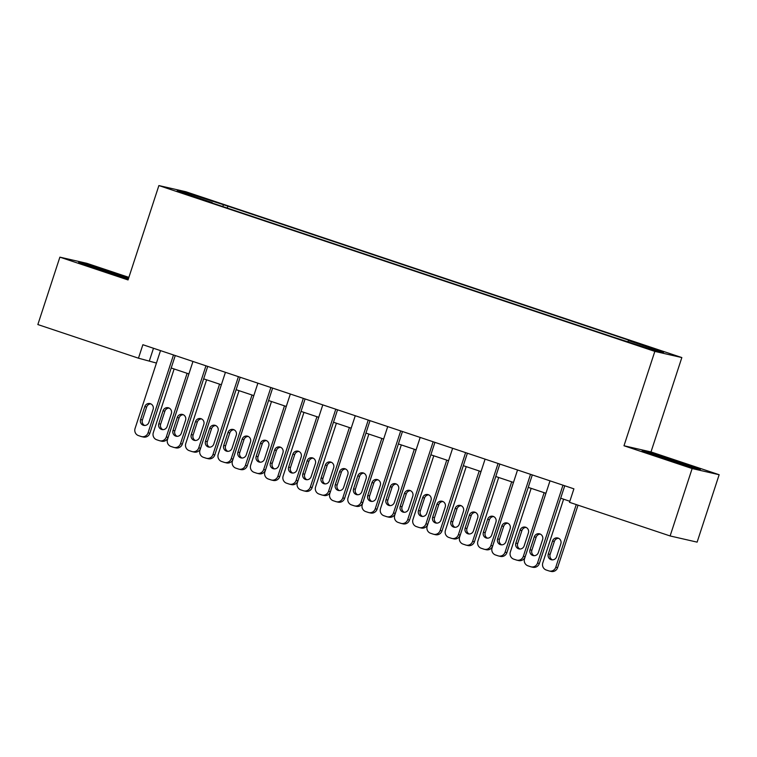 <?xml version="1.0" encoding="UTF-8"?>
<svg xmlns="http://www.w3.org/2000/svg" width="757" height="757" viewBox="0 0 757 757"><rect width="100%" height="100%" fill="white"/><g stroke="black" fill="none" stroke-linecap="round" stroke-linejoin="round"><path stroke-width="1.14" d="M181.481 192.931L192.448 196.29L181.481 192.931M128.879 277.374L86.885 263.332L59.879 257.153L37.85 324.554L138.465 358.193L156.444 363.057M681.839 357.569L185.891 191.748L158.885 185.569L654.833 351.39L681.839 357.569L650.992 451.938L623.986 445.759L692.144 468.545L719.15 474.724L650.992 451.938M719.15 474.724L697.121 542.135L670.115 535.956L692.144 468.545M670.115 535.956L569.501 502.317L573.901 488.833L142.874 344.719L138.465 358.193M643.336 346.867L627.004 341.71L643.204 347.274M627.894 341.549L628.509 340.574L632.928 341.587L227.866 206.15L227.242 208.061M628.509 340.574L663.567 352.289L652.326 349.725L612.858 336.988L207.797 201.551L212.206 202.564L177.157 190.849L188.398 193.413L227.866 206.15M59.879 257.153L128.037 279.939L158.885 185.569M623.986 445.759L654.833 351.39M171.196 367.987L188.9 373.911M203.652 378.841L221.366 384.755M236.108 389.694L253.822 395.608M268.565 400.538L286.278 406.462M301.031 411.392L318.735 417.315M333.487 422.245L351.191 428.169M365.943 433.099L383.648 439.022M398.4 443.952L416.104 449.866M430.856 454.806L448.56 460.72M463.312 465.659L481.017 471.573M495.769 476.503L513.473 482.427M528.225 487.357L545.929 493.28M560.682 498.21L569.832 501.276M153.482 348.267L149.413 360.701M223.447 205.138L222.577 206.5M188.398 193.413L188.777 194.729M679.379 461.997L650.254 452.686L642.116 450.822L692.229 467.58L700.367 469.444L679.379 461.997L679.19 462.565M128.633 278.112L86.8 264.297L78.662 262.433L128.33 279.049M650.055 453.301L650.254 452.686M86.601 264.912L86.8 264.297M115.736 274.176L115.925 273.608M562.981 485.18L537.527 563.038A5.678 5.469 -77.1 0 1 530.572 566.7L527.979 565.829A5.678 5.469 -77.1 0 1 524.544 558.704L549.998 480.837M531.073 566.842L532.9 567.258A5.678 5.469 102.9 0 0 539.353 563.463L564.75 485.767M538.369 552.553A4.542 4.381 102.9 0 1 533.202 555.591A4.542 4.381 102.9 0 1 530.061 549.781L534.291 536.836A4.542 4.381 102.9 0 1 539.457 533.799A4.542 4.381 102.9 0 1 542.599 539.609L538.369 552.553M534.139 555.695A4.542 4.381 102.9 0 1 531.887 550.197L536.117 537.252A4.542 4.381 102.9 0 1 540.347 534.111M576.257 504.569L555.78 567.22A5.678 5.469 -77.1 0 1 548.825 570.873L546.223 570.002A5.678 5.469 -77.1 0 1 542.797 562.877L563.615 499.194M578.026 505.165L557.606 567.636A5.678 5.469 102.9 0 1 551.143 571.431L549.317 571.015M558.59 538.284A4.542 4.381 -77.1 0 0 554.361 541.425L550.131 554.37A4.542 4.381 -77.1 0 0 552.383 559.877M556.613 556.726L560.842 543.791A4.542 4.381 -77.1 0 0 557.701 537.972A4.542 4.381 -77.1 0 0 552.534 541.009L548.305 553.954A4.542 4.381 -77.1 0 0 551.446 559.764A4.542 4.381 -77.1 0 0 556.613 556.726M530.525 474.327L505.07 552.194A5.678 5.469 -77.1 0 1 498.115 555.846L495.523 554.976A5.678 5.469 -77.1 0 1 492.088 547.85L517.542 469.983M498.617 555.988L500.443 556.404A5.678 5.469 102.9 0 0 506.897 552.61L532.294 474.923M505.913 541.7A4.542 4.381 102.9 0 1 500.746 544.737A4.542 4.381 102.9 0 1 497.604 538.927L501.834 525.983A4.542 4.381 102.9 0 1 507.001 522.945A4.542 4.381 102.9 0 1 510.142 528.764L505.913 541.7M501.683 544.841A4.542 4.381 102.9 0 1 499.421 539.344L503.651 526.399A4.542 4.381 102.9 0 1 507.89 523.257M498.068 463.473L472.614 541.34A5.678 5.469 -77.1 0 1 465.659 544.993L463.066 544.122A5.678 5.469 -77.1 0 1 459.631 536.997L485.086 459.139M466.161 545.135L467.987 545.551A5.678 5.469 102.9 0 0 474.44 541.757L499.838 464.069M473.456 530.846A4.542 4.381 102.9 0 1 468.29 533.884A4.542 4.381 102.9 0 1 465.148 528.074L469.378 515.129A4.542 4.381 102.9 0 1 474.544 512.092A4.542 4.381 102.9 0 1 477.686 517.911L473.456 530.846M469.217 533.997A4.542 4.381 102.9 0 1 466.965 528.49L471.195 515.545A4.542 4.381 102.9 0 1 475.434 512.404M465.612 452.62L440.158 530.487A5.678 5.469 -77.1 0 1 433.203 534.139L430.61 533.278A5.678 5.469 -77.1 0 1 427.175 526.143L452.629 448.286M433.704 534.281L435.521 534.697A5.678 5.469 102.9 0 0 441.984 530.903L467.381 453.216M441 520.002A4.542 4.381 102.9 0 1 435.824 523.03A4.542 4.381 102.9 0 1 432.682 517.22L436.921 504.276A4.542 4.381 102.9 0 1 442.088 501.238A4.542 4.381 102.9 0 1 445.23 507.058L441 520.002M436.761 523.144A4.542 4.381 102.9 0 1 434.509 517.637L438.738 504.692A4.542 4.381 102.9 0 1 442.977 501.55M544.141 492.675L523.324 556.367A5.678 5.469 -77.1 0 1 516.369 560.019L513.766 559.158A5.678 5.469 -77.1 0 1 510.341 552.023L531.159 488.341M545.901 493.271L525.15 556.783A5.678 5.469 102.9 0 1 518.687 560.577L516.861 560.161M526.134 527.43A4.542 4.381 -77.1 0 0 521.904 530.572L517.674 543.517A4.542 4.381 -77.1 0 0 519.927 549.024M524.156 545.882L528.386 532.937A4.542 4.381 -77.1 0 0 525.244 527.118A4.542 4.381 -77.1 0 0 520.078 530.155L515.848 543.1A4.542 4.381 -77.1 0 0 518.99 548.91A4.542 4.381 -77.1 0 0 524.156 545.882M511.675 481.831L490.867 545.513A5.678 5.469 -77.1 0 1 483.912 549.166L481.31 548.305A5.678 5.469 -77.1 0 1 477.885 541.17L498.693 477.487M513.445 482.417L492.684 545.929A5.678 5.469 102.9 0 1 486.231 549.724L484.404 549.308M493.678 516.577A4.542 4.381 -77.1 0 0 489.448 519.728L485.218 532.663A4.542 4.381 -77.1 0 0 487.47 538.17M491.7 535.029L495.93 522.084A4.542 4.381 -77.1 0 0 492.788 516.265A4.542 4.381 -77.1 0 0 487.622 519.302L483.392 532.247A4.542 4.381 -77.1 0 0 486.533 538.066A4.542 4.381 -77.1 0 0 491.7 535.029M479.219 470.977L458.411 534.66A5.678 5.469 -77.1 0 1 451.456 538.322L448.854 537.451A5.678 5.469 -77.1 0 1 445.428 530.316L466.236 466.634M480.988 471.564L460.228 535.076A5.678 5.469 102.9 0 1 453.774 538.87L451.948 538.454M461.221 505.723A4.542 4.381 -77.1 0 0 456.991 508.874L452.762 521.81A4.542 4.381 -77.1 0 0 455.014 527.317M459.244 524.175L463.473 511.23A4.542 4.381 -77.1 0 0 460.332 505.421A4.542 4.381 -77.1 0 0 455.165 508.458L450.935 521.393A4.542 4.381 -77.1 0 0 454.077 527.213A4.542 4.381 -77.1 0 0 459.244 524.175M433.155 441.776L407.701 519.633A5.678 5.469 -77.1 0 1 400.746 523.286L398.154 522.425A5.678 5.469 -77.1 0 1 394.719 515.29L420.173 437.432M401.248 523.428L403.065 523.844A5.678 5.469 102.9 0 0 409.528 520.05L434.925 442.362M408.543 509.149A4.542 4.381 102.9 0 1 403.367 512.186A4.542 4.381 102.9 0 1 400.226 506.367L404.456 493.422A4.542 4.381 102.9 0 1 409.632 490.385A4.542 4.381 102.9 0 1 412.773 496.204L408.543 509.149M404.304 512.29A4.542 4.381 102.9 0 1 402.052 506.783L406.282 493.838A4.542 4.381 102.9 0 1 410.512 490.697M446.762 460.124L425.954 523.806A5.678 5.469 -77.1 0 1 418.99 527.468L416.397 526.598A5.678 5.469 -77.1 0 1 412.962 519.472L433.78 455.78M448.532 460.71L427.771 524.222A5.678 5.469 102.9 0 1 421.318 528.026L419.492 527.601M428.765 494.879A4.542 4.381 -77.1 0 0 424.535 498.021L420.305 510.966A4.542 4.381 -77.1 0 0 422.557 516.463M426.787 513.322L431.017 500.377A4.542 4.381 -77.1 0 0 427.875 494.567A4.542 4.381 -77.1 0 0 422.709 497.604L418.479 510.54A4.542 4.381 -77.1 0 0 421.621 516.359A4.542 4.381 -77.1 0 0 426.787 513.322M688.586 466.416L653.707 454.938M647.377 452.686L695.333 468.29M125.132 278.027L90.253 266.54M83.923 264.297L128.453 278.68M400.699 430.922L375.245 508.78A5.678 5.469 -77.1 0 1 368.29 512.442L365.697 511.571A5.678 5.469 -77.1 0 1 362.262 504.436L387.716 426.579M368.791 512.574L370.608 512.991A5.678 5.469 102.9 0 0 377.071 509.196L402.459 431.509M376.078 498.295A4.542 4.381 102.9 0 1 370.911 501.333A4.542 4.381 102.9 0 1 367.77 495.513L371.999 482.578A4.542 4.381 102.9 0 1 377.166 479.541A4.542 4.381 102.9 0 1 380.307 485.351L376.078 498.295M371.848 501.437A4.542 4.381 102.9 0 1 369.596 495.93L373.826 482.994A4.542 4.381 102.9 0 1 378.055 479.843M414.306 449.27L393.489 512.962A5.678 5.469 -77.1 0 1 386.534 516.615L383.941 515.744A5.678 5.469 -77.1 0 1 380.506 508.619L401.324 444.927M416.076 449.866L395.315 513.378A5.678 5.469 102.9 0 1 388.861 517.173L387.035 516.757M396.308 484.026A4.542 4.381 -77.1 0 0 392.079 487.167L387.849 500.112A4.542 4.381 -77.1 0 0 390.101 505.61M394.331 502.468L398.56 489.524A4.542 4.381 -77.1 0 0 395.419 483.714A4.542 4.381 -77.1 0 0 390.252 486.751L386.023 499.696A4.542 4.381 -77.1 0 0 389.164 505.506A4.542 4.381 -77.1 0 0 394.331 502.468M368.243 420.069L342.789 497.926A5.678 5.469 -77.1 0 1 335.834 501.588L333.241 500.718A5.678 5.469 -77.1 0 1 329.806 493.592L355.26 415.725M336.326 501.721L338.152 502.146A5.678 5.469 102.9 0 0 344.615 498.343L370.003 420.655M343.621 487.442A4.542 4.381 102.9 0 1 338.455 490.479A4.542 4.381 102.9 0 1 335.313 484.66L339.543 471.725A4.542 4.381 102.9 0 1 344.709 468.687A4.542 4.381 102.9 0 1 347.851 474.497L343.621 487.442M339.391 490.583A4.542 4.381 102.9 0 1 337.139 485.086L341.369 472.141A4.542 4.381 102.9 0 1 345.599 468.999M335.777 409.215L310.332 487.073A5.678 5.469 -77.1 0 1 303.377 490.735L300.775 489.864A5.678 5.469 -77.1 0 1 297.35 482.739L322.794 404.872M303.869 490.877L305.696 491.293A5.678 5.469 102.9 0 0 312.158 487.499L337.546 409.802M311.165 476.588A4.542 4.381 102.9 0 1 305.998 479.626A4.542 4.381 102.9 0 1 302.857 473.816L307.087 460.871A4.542 4.381 102.9 0 1 312.253 457.834A4.542 4.381 102.9 0 1 315.395 463.644L311.165 476.588M306.935 479.73A4.542 4.381 102.9 0 1 304.683 474.232L308.913 461.287A4.542 4.381 102.9 0 1 313.143 458.146M303.32 398.362L277.876 476.229A5.678 5.469 -77.1 0 1 270.921 479.881L268.319 479.011A5.678 5.469 -77.1 0 1 264.893 471.885L290.338 394.019M271.413 480.023L273.239 480.44A5.678 5.469 102.9 0 0 279.702 476.645L305.09 398.958M278.708 465.735A4.542 4.381 102.9 0 1 273.542 468.772A4.542 4.381 102.9 0 1 270.4 462.962L274.63 450.018A4.542 4.381 102.9 0 1 279.797 446.98A4.542 4.381 102.9 0 1 282.938 452.8L278.708 465.735M274.479 468.876A4.542 4.381 102.9 0 1 272.227 463.379L276.456 450.434A4.542 4.381 102.9 0 1 280.686 447.292M270.864 387.508L245.419 465.375A5.678 5.469 -77.1 0 1 238.464 469.028L235.862 468.157A5.678 5.469 -77.1 0 1 232.437 461.032L257.882 383.174M238.957 469.17L240.783 469.586A5.678 5.469 102.9 0 0 247.246 465.792L272.634 388.104M246.252 454.881A4.542 4.381 102.9 0 1 241.086 457.919A4.542 4.381 102.9 0 1 237.944 452.109L242.174 439.164A4.542 4.381 102.9 0 1 247.34 436.127A4.542 4.381 102.9 0 1 250.482 441.946L246.252 454.881M242.022 458.032A4.542 4.381 102.9 0 1 239.77 452.525L244 439.58A4.542 4.381 102.9 0 1 248.23 436.439M381.85 438.417L361.032 502.109A5.678 5.469 -77.1 0 1 354.077 505.761L351.485 504.891A5.678 5.469 -77.1 0 1 348.05 497.765L368.867 434.073M383.619 439.013L362.858 502.525A5.678 5.469 102.9 0 1 356.405 506.319L354.579 505.903M363.852 473.172A4.542 4.381 -77.1 0 0 359.613 476.314L355.383 489.259A4.542 4.381 -77.1 0 0 357.645 494.756M361.874 491.615L366.104 478.679A4.542 4.381 -77.1 0 0 362.963 472.86A4.542 4.381 -77.1 0 0 357.796 475.898L353.566 488.842A4.542 4.381 -77.1 0 0 356.708 494.652A4.542 4.381 -77.1 0 0 361.874 491.615M349.393 427.563L328.576 491.255A5.678 5.469 -77.1 0 1 321.621 494.908L319.028 494.037A5.678 5.469 -77.1 0 1 315.593 486.912L336.411 423.229M351.163 428.159L330.402 491.672A5.678 5.469 102.9 0 1 323.949 495.466L322.122 495.05M331.396 462.319A4.542 4.381 -77.1 0 0 327.156 465.46L322.927 478.405A4.542 4.381 -77.1 0 0 325.179 483.912M329.418 480.761L333.648 467.826A4.542 4.381 -77.1 0 0 330.506 462.007A4.542 4.381 -77.1 0 0 325.34 465.044L321.11 477.989A4.542 4.381 -77.1 0 0 324.251 483.799A4.542 4.381 -77.1 0 0 329.418 480.761M316.937 416.719L296.119 480.402A5.678 5.469 -77.1 0 1 289.165 484.054L286.572 483.193A5.678 5.469 -77.1 0 1 283.137 476.058L303.954 412.376M318.706 417.306L297.946 480.818A5.678 5.469 102.9 0 1 291.483 484.612L289.666 484.196M298.939 451.465A4.542 4.381 -77.1 0 0 294.7 454.607L290.47 467.552A4.542 4.381 -77.1 0 0 292.722 473.059M296.962 469.917L301.191 456.973A4.542 4.381 -77.1 0 0 298.05 451.153A4.542 4.381 -77.1 0 0 292.883 454.191L288.644 467.135A4.542 4.381 -77.1 0 0 291.786 472.945A4.542 4.381 -77.1 0 0 296.962 469.917M284.481 405.866L263.663 469.548A5.678 5.469 -77.1 0 1 256.708 473.201L254.115 472.34A5.678 5.469 -77.1 0 1 250.681 465.205L271.498 401.522M286.25 406.452L265.489 469.965A5.678 5.469 102.9 0 1 259.026 473.759L257.21 473.343M266.473 440.612A4.542 4.381 -77.1 0 0 262.244 443.763L258.014 456.698A4.542 4.381 -77.1 0 0 260.266 462.205M264.496 459.064L268.735 446.119A4.542 4.381 -77.1 0 0 265.593 440.309A4.542 4.381 -77.1 0 0 260.417 443.337L256.188 456.282A4.542 4.381 -77.1 0 0 259.329 462.101A4.542 4.381 -77.1 0 0 264.496 459.064M238.408 376.655L212.963 454.522A5.678 5.469 -77.1 0 1 206.008 458.174L203.406 457.313A5.678 5.469 -77.1 0 1 199.98 450.178L225.425 372.321M206.5 458.316L208.326 458.733A5.678 5.469 102.9 0 0 214.789 454.938L240.177 377.251M213.796 444.037A4.542 4.381 102.9 0 1 208.629 447.065A4.542 4.381 102.9 0 1 205.488 441.255L209.717 428.311A4.542 4.381 102.9 0 1 214.884 425.273A4.542 4.381 102.9 0 1 218.025 431.093L213.796 444.037M209.566 447.179A4.542 4.381 102.9 0 1 207.314 441.672L211.544 428.727A4.542 4.381 102.9 0 1 215.773 425.585M252.024 395.012L231.207 458.695A5.678 5.469 -77.1 0 1 224.252 462.357L221.659 461.486A5.678 5.469 -77.1 0 1 218.224 454.361L239.042 390.669M253.794 395.599L233.033 459.111A5.678 5.469 102.9 0 1 226.57 462.915L224.753 462.489M234.017 429.768A4.542 4.381 -77.1 0 0 229.787 432.909L225.558 445.845A4.542 4.381 -77.1 0 0 227.81 451.352M232.039 448.21L236.269 435.266A4.542 4.381 -77.1 0 0 233.128 429.456A4.542 4.381 -77.1 0 0 227.961 432.493L223.731 445.428A4.542 4.381 -77.1 0 0 226.873 451.248A4.542 4.381 -77.1 0 0 232.039 448.21M205.951 365.811L180.507 443.668A5.678 5.469 -77.1 0 1 173.552 447.321L170.95 446.46A5.678 5.469 -77.1 0 1 167.524 439.325L192.969 361.468M174.044 447.463L175.87 447.879A5.678 5.469 102.9 0 0 182.333 444.085L207.721 366.397M181.339 433.184A4.542 4.381 102.9 0 1 176.173 436.221A4.542 4.381 102.9 0 1 173.031 430.402L177.261 417.457A4.542 4.381 102.9 0 1 182.428 414.42A4.542 4.381 102.9 0 1 185.569 420.239L181.339 433.184M177.11 436.325A4.542 4.381 102.9 0 1 174.858 430.818L179.087 417.883A4.542 4.381 102.9 0 1 183.317 414.732M219.568 384.159L198.75 447.841A5.678 5.469 -77.1 0 1 191.795 451.503L189.203 450.633A5.678 5.469 -77.1 0 1 185.768 443.507L206.585 379.815M221.337 384.745L200.577 448.267A5.678 5.469 102.9 0 1 194.114 452.061L192.287 451.645M201.561 418.914A4.542 4.381 -77.1 0 0 197.331 422.056L193.101 435.001A4.542 4.381 -77.1 0 0 195.353 440.498M199.583 437.357L203.813 424.412A4.542 4.381 -77.1 0 0 200.671 418.602A4.542 4.381 -77.1 0 0 195.505 421.64L191.275 434.575A4.542 4.381 -77.1 0 0 194.417 440.394A4.542 4.381 -77.1 0 0 199.583 437.357M173.495 354.957L148.05 432.815A5.678 5.469 -77.1 0 1 141.095 436.477L138.493 435.606A5.678 5.469 -77.1 0 1 135.068 428.471L160.512 350.614M141.587 436.609L143.414 437.026A5.678 5.469 102.9 0 0 149.867 433.231L175.264 355.544M148.883 422.33A4.542 4.381 102.9 0 1 143.716 425.368A4.542 4.381 102.9 0 1 140.575 419.548L144.805 406.613A4.542 4.381 102.9 0 1 149.971 403.576A4.542 4.381 102.9 0 1 153.113 409.386L148.883 422.33M144.653 425.472A4.542 4.381 102.9 0 1 142.401 419.965L146.631 407.029A4.542 4.381 102.9 0 1 150.861 403.888M187.111 373.305L166.294 436.997A5.678 5.469 -77.1 0 1 159.339 440.65L156.737 439.779A5.678 5.469 -77.1 0 1 153.311 432.654L174.129 368.962M188.881 373.901L168.12 437.414A5.678 5.469 102.9 0 1 161.657 441.208L159.831 440.792M169.104 408.061A4.542 4.381 -77.1 0 0 164.875 411.202L160.645 424.147A4.542 4.381 -77.1 0 0 162.897 429.645M167.127 426.503L171.356 413.559A4.542 4.381 -77.1 0 0 168.215 407.749A4.542 4.381 -77.1 0 0 163.048 410.786L158.819 423.731A4.542 4.381 -77.1 0 0 161.96 429.541A4.542 4.381 -77.1 0 0 167.127 426.503M539.353 563.463L537.527 563.038M530.061 549.781L531.887 550.197M534.291 536.836L536.117 537.252M555.78 567.22L557.606 567.636M550.131 554.37L548.305 553.954M554.361 541.425L552.534 541.009M506.897 552.61L505.07 552.194M497.604 538.927L499.421 539.344M501.834 525.983L503.651 526.399M474.44 541.757L472.614 541.34M465.148 528.074L466.965 528.49M469.378 515.129L471.195 515.545M441.984 530.903L440.158 530.487M432.682 517.22L434.509 517.637M436.921 504.276L438.738 504.692M523.324 556.367L525.15 556.783M517.674 543.517L515.848 543.1M521.904 530.572L520.078 530.155M490.867 545.513L492.684 545.929M485.218 532.663L483.392 532.247M489.448 519.728L487.622 519.302M458.411 534.66L460.228 535.076M452.762 521.81L450.935 521.393M456.991 508.874L455.165 508.458M409.528 520.05L407.701 519.633M400.226 506.367L402.052 506.783M404.456 493.422L406.282 493.838M425.954 523.806L427.771 524.222M420.305 510.966L418.479 510.54M424.535 498.021L422.709 497.604M377.071 509.196L375.245 508.78M367.77 495.513L369.596 495.93M371.999 482.578L373.826 482.994M393.489 512.962L395.315 513.378M387.849 500.112L386.023 499.696M392.079 487.167L390.252 486.751M344.615 498.343L342.789 497.926M335.313 484.66L337.139 485.086M339.543 471.725L341.369 472.141M312.158 487.499L310.332 487.073M302.857 473.816L304.683 474.232M307.087 460.871L308.913 461.287M279.702 476.645L277.876 476.229M270.4 462.962L272.227 463.379M274.63 450.018L276.456 450.434M247.246 465.792L245.419 465.375M237.944 452.109L239.77 452.525M242.174 439.164L244 439.58M361.032 502.109L362.858 502.525M355.383 489.259L353.566 488.842M359.613 476.314L357.796 475.898M328.576 491.255L330.402 491.672M322.927 478.405L321.11 477.989M327.156 465.46L325.34 465.044M296.119 480.402L297.946 480.818M290.47 467.552L288.644 467.135M294.7 454.607L292.883 454.191M263.663 469.548L265.489 469.965M258.014 456.698L256.188 456.282M262.244 443.763L260.417 443.337M214.789 454.938L212.963 454.522M205.488 441.255L207.314 441.672M209.717 428.311L211.544 428.727M231.207 458.695L233.033 459.111M225.558 445.845L223.731 445.428M229.787 432.909L227.961 432.493M182.333 444.085L180.507 443.668M173.031 430.402L174.858 430.818M177.261 417.457L179.087 417.883M198.75 447.841L200.577 448.267M193.101 435.001L191.275 434.575M197.331 422.056L195.505 421.64M149.867 433.231L148.05 432.815M140.575 419.548L142.401 419.965M144.805 406.613L146.631 407.029M166.294 436.997L168.12 437.414M160.645 424.147L158.819 423.731M164.875 411.202L163.048 410.786"/></g></svg>
